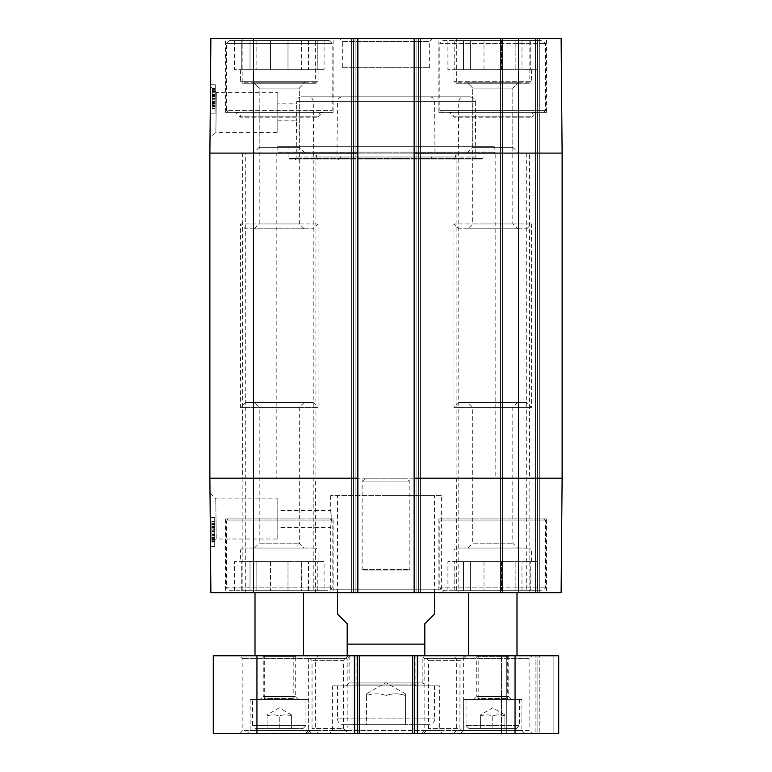 <?xml version="1.0" encoding="UTF-8"?>
<svg xmlns="http://www.w3.org/2000/svg" width="772" height="772" viewBox="0 0 772 772"><rect width="100%" height="100%" fill="white"/><g stroke="black" fill="none" stroke-linecap="round" stroke-linejoin="round"><path stroke-width="0.58" stroke-dasharray="3.86 2.9" d="M355.921 685.854L416.079 685.854L355.921 685.854L356.886 684.88L415.114 684.88L356.886 684.88L356.886 655.196L415.114 655.196L356.886 655.196L356.317 655.766L415.683 655.766L356.317 655.766M425.787 685.854L346.213 685.854L425.787 685.854L422.873 682.94L349.127 682.94L422.873 682.94L422.873 655.766L349.127 655.766L422.873 655.766M362.84 569.408L409.16 569.408L362.84 569.408L362.145 570.103L409.855 570.103L362.145 570.103L362.145 481.101L409.855 481.101L409.855 570.103L409.16 569.408M343.299 724.667L428.701 724.667L343.299 724.667C339.767 724.319 337.827 722.38 337.48 718.848L337.48 685.854L434.52 685.854L337.48 685.854M366.594 724.667L405.406 724.667L366.594 724.667L366.594 695.553C373.059 693.217 379.534 693.217 386 695.553C392.465 693.217 398.941 693.217 405.406 695.553L405.406 724.667L405.406 695.553C405.406 693.217 405.406 693.217 405.406 695.553C405.406 693.217 405.406 693.217 405.406 695.553C398.941 693.217 392.465 693.217 386 695.553L386 724.667L386 695.553C379.534 693.217 373.059 693.217 366.594 695.553C366.594 693.217 366.594 693.217 366.594 695.553C366.594 693.217 366.594 693.217 366.594 695.553L366.594 724.667M468.971 728.546L516.516 728.546L468.971 728.546L466.056 725.641L466.056 699.432L519.431 699.432L466.056 699.432M480.609 728.546L504.869 728.546L480.609 728.546L480.609 715.933C484.652 714.476 488.695 714.476 492.739 715.933C496.782 714.476 500.825 714.476 504.869 715.933L504.869 728.546L504.869 715.933C504.869 714.476 504.869 714.476 504.869 715.933C504.869 714.476 504.869 714.476 504.869 715.933C500.825 714.476 496.782 714.476 492.739 715.933L492.739 728.546L492.739 715.933C488.695 714.476 484.652 714.476 480.609 715.933C480.609 714.476 480.609 714.476 480.609 715.933C480.609 714.476 480.609 714.476 480.609 715.933L480.609 728.546M458.78 402.492L526.707 402.492L458.78 402.492L453.926 407.346L531.561 407.346L453.926 407.346L453.926 223.948L531.561 223.948L453.926 223.948L458.78 228.792L526.707 228.792L458.78 228.792M467.832 228.792L517.655 228.792L467.832 228.792L472.686 223.948L512.801 223.948L472.686 223.948L472.686 88.085L512.801 88.085L472.686 88.085L466.867 82.266L518.62 82.266L466.867 82.266M518.62 153.107L466.867 153.107L518.62 153.107L512.801 147.288L472.686 147.288L512.801 147.288L512.801 88.085L472.686 88.085L512.801 88.085L517.655 83.241L467.832 83.241L517.655 83.241M455.866 83.241L529.621 83.241L455.866 83.241L453.926 81.301L531.561 81.301L453.926 81.301L453.926 69.654L531.561 69.654L453.926 69.654M442.771 40.54L542.716 40.54L442.771 40.54L439.857 43.454L545.63 43.454L439.857 43.454L439.857 110.406L545.63 110.406L439.857 110.406L441.796 112.345L543.691 112.345L441.796 112.345M454.756 40.54L454.756 69.654L447.924 69.654L454.756 69.654L454.756 40.54L470.331 40.54L470.331 69.654L463.499 69.654L463.499 40.54L463.499 69.654L484.005 69.654L470.331 69.654L470.331 40.54L454.756 40.54M447.924 40.54L447.924 69.654M501.472 69.654L501.472 40.54L515.156 40.54L515.156 69.654L501.472 69.654L521.988 69.654L515.156 69.654L515.156 40.54L501.472 40.54L501.472 69.654L484.005 69.654L484.005 40.54L484.005 69.654L501.472 69.654M537.563 40.54L530.721 40.54L530.721 69.654L530.721 40.54L537.563 40.54L537.563 69.654L530.721 69.654L537.563 69.654M521.988 40.54L521.988 69.654L521.988 40.54L515.156 40.54L530.721 40.54L521.988 40.54M470.331 40.54L484.005 40.54L470.331 40.54M484.005 40.54L501.472 40.54L484.005 40.54M530.721 69.654L521.988 69.654L530.721 69.654M463.499 69.654L454.756 69.654L463.499 69.654M467.832 402.492L517.655 402.492L467.832 402.492L472.686 407.346L512.801 407.346L472.686 407.346L472.686 543.208L512.801 543.208L472.686 543.208L467.832 548.052L517.655 548.052L467.832 548.052M517.655 402.492L512.801 407.346L512.801 543.208L517.655 548.052M455.866 548.052L529.621 548.052L455.866 548.052L453.926 549.992L531.561 549.992L453.926 549.992L453.926 561.64L531.561 561.64L453.926 561.64M442.771 590.754L542.716 590.754L442.771 590.754L439.857 587.839L545.63 587.839L439.857 587.839L439.857 520.888L545.63 520.888L439.857 520.888L441.796 518.948L543.691 518.948L441.796 518.948M454.756 590.754L454.756 561.64L447.924 561.64L454.756 561.64L454.756 590.754L470.331 590.754L470.331 561.64L463.499 561.64L463.499 590.754L463.499 561.64L484.005 561.64L470.331 561.64L470.331 590.754L454.756 590.754M447.924 590.754L447.924 561.64M501.472 561.64L501.472 590.754L515.156 590.754L515.156 561.64L501.472 561.64L521.988 561.64L515.156 561.64L515.156 590.754L501.472 590.754L501.472 561.64L484.005 561.64L484.005 590.754L484.005 561.64L501.472 561.64M537.563 590.754L530.721 590.754L530.721 561.64L530.721 590.754L537.563 590.754L537.563 561.64L530.721 561.64L537.563 561.64M521.988 590.754L521.988 561.64L521.988 590.754L515.156 590.754L530.721 590.754L521.988 590.754M470.331 590.754L484.005 590.754L470.331 590.754M484.005 590.754L501.472 590.754L484.005 590.754M530.721 561.64L521.988 561.64L530.721 561.64M463.499 561.64L454.756 561.64L463.499 561.64M245.293 402.492L313.22 402.492L245.293 402.492L240.439 407.346L318.074 407.346L240.439 407.346L240.439 223.948L318.074 223.948L240.439 223.948L245.293 228.792L313.22 228.792L245.293 228.792M254.345 402.492L304.168 402.492L254.345 402.492L259.199 407.346L299.314 407.346L259.199 407.346L259.199 543.208L299.314 543.208L259.199 543.208L254.345 548.052L304.168 548.052L254.345 548.052M304.168 402.492L299.314 407.346L299.314 543.208L304.168 548.052M242.379 548.052L316.134 548.052L242.379 548.052L240.439 549.992L318.074 549.992L240.439 549.992L240.439 561.64L318.074 561.64L240.439 561.64M229.284 590.754L329.229 590.754L229.284 590.754L226.37 587.839L332.143 587.839L226.37 587.839L226.37 520.888L332.143 520.888L226.37 520.888L228.309 518.948L330.204 518.948L228.309 518.948M241.279 590.754L241.279 561.64L234.437 561.64L241.279 561.64L241.279 590.754L256.844 590.754L256.844 561.64L250.012 561.64L250.012 590.754L250.012 561.64L270.528 561.64L256.844 561.64L256.844 590.754L241.279 590.754M234.437 590.754L234.437 561.64M287.995 561.64L287.995 590.754L301.669 590.754L301.669 561.64L287.995 561.64L308.501 561.64L301.669 561.64L301.669 590.754L287.995 590.754L287.995 561.64L270.528 561.64L270.528 590.754L270.528 561.64L287.995 561.64M324.076 590.754L317.244 590.754L317.244 561.64L317.244 590.754L324.076 590.754L324.076 561.64L317.244 561.64L324.076 561.64M308.501 590.754L308.501 561.64L308.501 590.754L301.669 590.754L317.244 590.754L308.501 590.754M256.844 590.754L270.528 590.754L256.844 590.754M270.528 590.754L287.995 590.754L270.528 590.754M317.244 561.64L308.501 561.64L317.244 561.64M250.012 561.64L241.279 561.64L250.012 561.64M468.479 655.766L516.999 655.766L468.479 655.766M468.479 592.693L516.999 592.693L468.479 592.693M255.001 655.766L303.521 655.766L255.001 655.766M255.001 592.693L303.521 592.693L255.001 592.693M458.78 153.107L526.707 153.107L458.78 153.107L458.78 592.693L526.707 592.693L458.78 592.693M253.38 153.107L305.133 153.107L253.38 153.107L259.199 147.288L299.314 147.288L259.199 147.288L259.199 88.085L253.38 82.266L305.133 82.266L253.38 82.266M245.293 592.693L313.22 592.693L245.293 592.693L245.293 153.107L313.22 153.107L245.293 153.107M359.318 655.766L213.275 655.766L213.275 733.4L558.725 733.4L553.881 733.4L558.725 733.4L558.725 655.766L353.007 655.766L359.318 655.766L359.318 733.4M348.355 655.766L307.198 655.766L348.355 655.766L343.511 660.62L312.042 660.62L343.511 660.62L343.511 728.546L312.042 728.546L343.511 728.546L348.355 733.4L307.198 733.4L348.355 733.4M466.539 655.766L421.908 655.766L466.539 655.766L463.634 658.68L424.812 658.68L463.634 658.68L463.634 730.486L424.812 730.486L463.634 730.486L466.539 733.4L421.908 733.4L466.539 733.4M318.556 655.766L239.957 655.766L318.556 655.766L315.642 658.68L242.871 658.68L315.642 658.68L315.642 730.486L242.871 730.486L315.642 730.486L318.556 733.4L239.957 733.4L318.556 733.4M532.043 655.766L453.444 655.766L532.043 655.766L529.129 658.68L456.358 658.68L529.129 658.68L529.129 730.486L456.358 730.486L529.129 730.486L532.043 733.4L453.444 733.4L532.043 733.4M350.092 655.766L305.461 655.766L350.092 655.766L347.188 658.68L308.366 658.68L347.188 658.68L347.188 730.486L308.366 730.486L347.188 730.486L350.092 733.4L305.461 733.4L350.092 733.4M464.802 655.766L423.645 655.766L464.802 655.766L459.958 660.62L428.489 660.62L459.958 660.62L459.958 728.546L428.489 728.546L459.958 728.546L464.802 733.4L423.645 733.4L464.802 733.4M539.811 733.4L553.881 733.4L537.862 733.4L539.811 733.4L539.811 655.766L539.811 733.4M535.922 733.4L506.326 733.4L535.922 733.4L535.922 655.766L535.922 733.4M501.472 733.4L506.326 733.4L501.472 733.4L501.472 655.766L501.472 733.4M311.28 733.4L247.233 733.4L311.28 733.4L308.366 730.486L250.147 730.486L308.366 730.486L305.461 733.4M524.767 733.4L460.72 733.4L524.767 733.4L521.853 730.486L463.634 730.486L521.853 730.486L521.853 699.432L463.634 699.432L521.853 699.432M442.279 733.4L329.721 733.4L442.279 733.4L439.374 730.486L332.626 730.486L439.374 730.486L439.374 685.854L332.626 685.854L439.374 685.854M308.366 699.432L250.147 699.432L308.366 699.432L308.366 730.486L308.366 658.68L305.461 655.766M252.569 699.432L305.944 699.432L252.569 699.432L252.569 725.641L305.944 725.641L252.569 725.641L255.484 728.546L303.029 728.546L255.484 728.546M353.007 655.766L353.007 733.4L353.007 655.766M418.993 655.766L418.993 733.4L418.993 655.766M412.682 655.766L412.682 733.4M537.862 655.766L537.862 733.4L537.862 655.766M558.725 655.766L558.725 733.4L558.725 655.766M416.079 685.854L415.114 684.88L415.114 655.196L415.683 655.766M409.855 481.101L362.145 481.101L366.99 478.186L405.01 478.186L409.855 481.101M405.01 478.186L366.99 478.186M434.52 614.039L424.812 623.747L424.812 655.602L424.812 644.128L347.188 644.128L347.188 623.747L337.48 614.039M347.188 644.128L347.188 655.602L347.188 644.128M386 495.653L434.52 495.653L386 495.653M211.817 535.488L211.817 521.631L211.817 541.114L211.817 535.488L214.722 535.488L214.722 539.165L211.817 539.165M214.722 539.165L214.722 530.007L211.817 530.007M214.722 530.007L214.722 531.898L211.817 531.898M214.722 531.898L211.817 531.599M214.722 531.599L214.722 521.631L211.817 521.631L214.722 521.631L214.722 523.908L211.817 523.908L214.722 523.908L214.722 529.119L211.817 529.119M214.722 529.119L214.722 527.903L211.817 527.903L211.817 526.041L211.817 541.732L211.817 526.33L211.817 527.913L214.722 527.913L214.722 541.114L211.817 541.114L211.817 521.38L211.817 541.143L214.722 541.143L214.722 535.7L211.817 535.7M214.722 537.987L214.722 521.38L211.817 521.38L211.817 541.471L211.817 521.38L214.722 521.38L214.722 537.987L211.817 537.987M214.722 524.545L214.722 540.786L214.722 521.38L211.817 521.38L214.722 521.38L214.722 540.786L211.817 540.786L214.722 540.786L214.722 524.545L211.817 524.545M214.722 524.265L214.722 540.786L211.817 540.786L214.722 540.786L214.722 524.265L211.817 524.265M214.722 540.786L211.817 540.786L214.722 540.786M214.722 530.267L214.722 539.734L214.722 530.267L211.817 530.267L211.817 539.734L211.817 530.267M214.722 539.734L211.817 539.734M214.722 539.406L211.817 539.406M214.722 538.538L211.817 538.538M211.817 529.254L211.817 537.534L211.817 527.99L211.817 529.254L214.722 529.254L214.722 527.99L211.817 527.99M214.722 527.99L214.722 529.254M214.722 537.534L211.817 537.534M214.722 535.903L211.817 535.903M214.722 526.89L214.722 533.867L214.722 526.041L214.722 526.89L211.817 526.89M214.722 526.041L211.817 526.041M214.722 528.839L211.817 528.839M214.722 541.384L214.722 533.886L214.722 541.384L211.817 541.384M214.722 539.86L211.817 539.86M214.722 541.732L211.817 541.732M214.722 540.902L211.817 540.902M214.722 538.933L211.817 538.933M214.722 526.33L211.817 526.33M214.722 541.143L214.722 521.38L214.722 541.143L211.817 541.143M214.722 539.464L211.817 539.464L214.722 539.493L214.722 523.377L211.817 523.377L214.722 523.377L214.722 539.493M214.722 527.324L211.817 527.324M214.722 527.064L211.817 527.064M214.722 541.471L214.722 521.38L211.817 521.38L214.722 521.38L214.722 541.471L211.817 541.471M214.722 538.817L211.817 538.817L214.722 538.817M214.722 517.491L214.722 546.595L214.722 517.491L214.722 546.595L214.722 517.491L210.216 517.491L210.466 546.595L214.722 546.595L210.466 546.595L210.216 517.491L214.722 517.491L210.216 517.491L210.466 546.595L214.722 546.595L210.466 546.595L210.216 517.491L214.722 517.491M277.804 539.001L277.804 498.886L277.804 539.001L216.228 539.001L215.774 498.905L216.228 539.01L210.466 544.829L210.013 493.192L210.466 544.829M210.013 493.192L215.774 498.905L277.804 498.886M357.861 153.107L209.878 153.107L209.878 478.186L210.872 592.693L420.45 592.693L414.139 592.693L420.45 592.693L414.139 592.693L414.139 38.6L561.128 38.6L500.507 38.6L561.128 38.6L562.122 153.107L562.122 478.186L561.128 592.693L414.139 592.693L414.139 38.6L420.45 38.6L351.55 38.6L357.861 38.6L351.55 38.6L357.861 38.6L357.861 592.693M441.314 495.653L330.686 495.653L441.314 495.653L441.314 589.779L444.228 592.693L327.772 592.693L330.686 589.779L441.314 589.779L330.686 589.779L330.686 527.43L331.342 518.948L330.686 510.456C331.4 509.935 331.4 527.952 330.686 527.43L277.804 527.43L277.804 510.456L277.804 527.43M546.595 518.948L438.882 518.948L546.595 518.948L546.595 592.693L438.882 592.693L546.595 592.693M333.118 518.948L225.405 518.948L333.118 518.948L333.118 592.693L225.405 592.693L333.118 592.693M529.129 478.186L456.358 478.186L529.129 478.186L529.129 592.693L456.358 592.693L529.129 592.693M315.642 478.186L242.871 478.186L315.642 478.186L315.642 592.693L242.871 592.693L315.642 592.693M327.772 592.693L444.228 592.693M539.319 592.693L500.507 592.693L539.319 592.693L539.319 38.6L539.319 592.693M562.122 478.186L562.122 153.107L562.122 478.186L561.128 592.693L562.122 478.186L414.139 478.186M529.38 478.186L456.107 478.186L529.38 478.186L529.38 153.107L456.107 153.107L529.38 153.107M315.893 478.186L242.62 478.186L315.893 478.186L315.893 153.107L242.62 153.107L315.893 153.107M495.17 478.186L276.83 478.186L495.17 478.186L495.17 153.107L276.83 153.107L276.83 478.186M277.804 146.313L277.804 152.132L276.83 153.107L495.17 153.107L494.196 152.132L277.804 152.132L494.196 152.132L494.196 146.313L277.804 146.313L494.196 146.313M546.595 112.345L438.882 112.345L546.595 112.345L546.595 38.6L438.882 38.6L546.595 38.6M333.118 112.345L225.405 112.345L333.118 112.345L333.118 38.6L225.405 38.6L333.118 38.6M228.309 112.345L330.204 112.345L228.309 112.345L226.37 110.406L332.143 110.406L226.37 110.406L226.37 43.454L332.143 43.454L226.37 43.454L229.284 40.54L329.229 40.54L229.284 40.54M212.329 94.599L212.203 108.456L212.377 88.973L212.329 94.599L215.234 94.618L215.272 90.951L212.358 90.922L212.281 100.013L212.358 90.546L215.272 90.903L212.358 90.546M215.272 90.951L215.185 100.109L212.281 100.08M215.185 100.109L215.205 98.218L212.29 98.189M215.205 98.218L212.29 98.488M215.205 98.507L215.118 108.476L212.203 108.456L215.118 108.476L215.137 106.198L212.223 106.179L215.137 106.198L215.185 100.997L212.271 100.968M215.185 100.997L215.166 102.213L212.261 102.184M215.166 102.213L215.282 89.002L212.377 88.973M215.282 89.002L215.234 94.416L212.329 94.387L212.261 102.3L212.339 92.746L212.329 94.377L215.243 94.396L215.253 92.765L215.176 101.055L212.271 101.035M215.263 92.119L215.118 108.736L212.203 108.707L212.368 89.301L212.223 105.822L212.368 89.301L212.203 108.707L215.118 108.736L215.263 92.119L212.348 92.1M215.137 105.571L215.282 89.32L215.118 108.736L212.203 108.707L215.118 108.736L215.282 89.32L212.368 89.301L215.282 89.32L215.137 105.571L212.232 105.542M215.137 105.851L215.282 89.32L212.368 89.301L215.282 89.32L215.137 105.851L212.223 105.822M215.176 101.055L215.282 88.925L212.368 89.301L215.282 89.32L215.272 90.449L212.358 90.43L212.377 88.548L212.31 96.394L212.358 90.43M215.272 90.575L215.185 100.032L212.281 100.013M215.185 100.032L215.263 91.771L212.348 91.743M215.263 91.771L215.272 90.903M215.253 92.765L212.339 92.746M215.272 90.449L215.243 94.396M215.166 102.319L212.261 102.3M212.242 104.239L212.31 96.413L212.242 104.239L215.156 104.259M215.156 103.419L212.252 103.39M215.176 101.47L212.261 101.441M215.282 88.925L212.377 88.896M215.291 88.577L212.377 88.548M215.282 89.407L212.368 89.378M215.263 91.376L212.358 91.347L215.263 91.347M215.156 103.979L212.242 103.95M215.166 102.396L212.261 102.377M215.166 102.792L215.282 89.166L212.377 89.137L212.203 108.62L212.377 89.137L215.282 89.166L215.272 90.816L212.358 90.797L212.223 106.652L212.377 88.809L212.358 90.806L215.272 90.835L215.205 98.739L215.127 106.681L212.223 106.652L215.127 106.681L215.166 102.792L212.252 102.763M212.377 88.809L215.291 88.838L215.118 108.649L215.272 90.787L215.127 106.681L215.272 90.787L212.358 90.768M215.166 103.043L212.252 103.014M215.118 108.649L212.203 108.62L212.29 98.71L212.203 108.62L215.118 108.649M215.263 91.453L212.358 91.434L215.263 91.453M215.291 88.838L215.272 90.835M215.07 113.841L215.32 84.737L215.07 113.841L215.32 84.737L215.07 113.841L210.216 113.802L210.466 84.688L210.216 113.802L215.07 113.841L210.216 113.802L210.466 84.688L215.32 84.737L210.466 84.688L210.216 113.802L215.07 113.841M210.466 84.688L215.32 84.737L210.466 84.688M431.037 156.986L431.027 155.047L455.615 155.047L454.756 159.9L434.221 159.9L431.037 156.986L434.221 159.9L454.756 159.9L455.615 155.047L431.027 155.047L435.032 155.047L431.027 155.047L431.037 156.986L340.963 156.986L337.779 159.9L317.244 159.9L316.385 155.047L340.973 155.047L340.963 156.986L340.973 155.047L316.385 155.047L317.244 159.9L337.779 159.9L340.963 156.986L431.037 156.986M340.973 155.047L336.968 155.047L340.973 155.047M316.385 155.047L313.731 155.047L316.385 155.047M313.731 155.047L313.258 101.634L458.742 101.634L313.258 101.634C312.959 98.71 311.338 97.108 308.414 96.828L463.586 96.828L308.414 96.828M455.596 156.986L316.404 156.986L455.596 156.986M434.221 159.9L337.779 159.9L434.221 159.9M317.244 159.9L454.756 159.9L317.244 159.9M277.804 132.408L277.804 92.293L277.804 132.408L215.88 132.408L216.334 92.312L215.88 132.417L210.013 138.236L210.466 86.406L210.013 138.236M210.466 86.406L216.334 92.312L277.804 92.293M209.878 153.107L210.872 38.6L357.861 38.6M296.988 112.345L296.516 120.837L296.66 103.863L296.988 112.345M277.804 112.345L277.804 120.837L277.804 112.345M254.345 83.241L304.168 83.241L254.345 83.241L259.199 88.085L299.314 88.085L259.199 88.085L299.314 88.085L259.199 88.085L259.199 223.948L299.314 223.948L259.199 223.948L254.345 228.792L304.168 228.792L254.345 228.792M315.642 82.266L242.871 82.266L315.642 82.266L315.642 38.6L242.871 38.6L315.642 38.6M466.867 153.107L472.686 147.288L472.686 88.085L467.832 83.241M529.129 82.266L456.358 82.266L529.129 82.266L529.129 38.6L456.358 38.6L529.129 38.6M342.334 67.714L429.666 67.714L342.334 67.714L342.334 41.514L429.666 41.514L342.334 41.514L339.419 38.6L432.581 38.6L339.419 38.6M414.139 38.6L420.45 38.6L414.139 38.6L414.139 592.693M470.466 96.828L301.534 96.828L470.466 96.828C474.278 98.189 475.899 99.791 475.32 101.634L296.68 101.634L475.32 101.634L475.803 156.986L296.197 156.986L475.803 156.986L476.604 159.9L295.396 159.9L476.604 159.9M481.583 159.9L290.417 159.9L481.583 159.9L483.04 158.443L288.96 158.443L483.04 158.443L483.04 146.313L288.96 146.313L483.04 146.313M301.534 96.828C298.61 97.108 296.988 98.71 296.68 101.634L296.66 103.863L277.804 103.863M277.804 120.837L296.516 120.837L296.197 156.986L295.396 159.9M288.96 146.313L288.96 158.443L290.417 159.9M342.285 96.828L429.714 96.828L342.285 96.828C339.362 97.108 337.75 98.71 337.441 101.634L434.559 101.634L337.441 101.634L336.968 155.047M500.507 592.693L500.507 38.6L500.507 592.693M537.38 592.693L537.38 38.6L537.38 592.693M562.122 153.107L561.128 38.6L562.122 153.107L518.456 153.107L518.456 592.693M420.45 592.693L420.45 38.6L420.45 592.693M351.55 592.693L351.55 38.6L351.55 592.693M241.279 69.654L250.012 69.654L250.012 40.54L250.012 69.654L234.437 69.654L241.279 69.654L241.279 40.54L241.279 69.654M241.279 40.54L250.012 40.54L241.279 40.54M250.012 69.654L287.995 69.654L250.012 69.654M287.995 69.654L317.244 69.654L287.995 69.654L287.995 40.54L287.995 69.654M317.244 69.654L324.076 69.654L317.244 69.654L317.244 40.54L308.501 40.54L317.244 40.54L317.244 69.654M240.439 69.654L318.074 69.654L240.439 69.654L240.439 81.301L242.379 83.241L316.134 83.241L242.379 83.241M270.528 40.54L287.995 40.54L270.528 40.54L270.528 69.654L270.528 40.54L256.844 40.54L270.528 40.54M308.501 40.54L308.501 69.654L308.501 40.54L301.669 40.54L308.501 40.54M250.012 40.54L256.844 40.54L250.012 40.54M287.995 40.54L301.669 40.54L287.995 40.54M317.244 40.54L324.076 40.54L317.244 40.54M301.669 40.54L301.669 69.654L301.669 40.54M256.844 40.54L256.844 69.654L256.844 40.54M234.437 40.54L234.437 69.654M324.076 40.54L324.076 69.654M305.133 153.107L299.314 147.288L299.314 88.085L304.168 83.241M291.391 715.933C287.348 714.476 283.305 714.476 279.261 715.933C283.305 714.476 287.348 714.476 291.391 715.933C291.391 714.476 291.391 714.476 291.391 715.933C291.391 714.476 291.391 714.476 291.391 715.933L291.391 728.546L279.261 728.546L291.391 728.546L291.391 715.933M267.131 715.933C271.175 714.476 275.218 714.476 279.261 715.933C275.218 714.476 271.175 714.476 267.131 715.933C267.131 714.476 267.131 714.476 267.131 715.933C267.131 714.476 267.131 714.476 267.131 715.933L267.131 728.546L279.261 728.546L279.261 715.933L279.261 728.546L267.131 728.546L267.131 715.933M263.735 699.432L294.779 699.432L263.735 699.432L264.7 698.467L293.814 698.467L264.7 698.467L264.7 655.766L293.814 655.766L264.7 655.766M260.338 699.432L298.175 699.432L260.338 699.432L263.242 696.527L295.271 696.527L263.242 696.527L263.242 656.74L295.271 656.74L295.271 696.527L298.175 699.432M296.236 655.766L295.271 656.74L263.242 656.74L262.277 655.766L296.236 655.766L262.277 655.766M477.221 699.432L508.266 699.432L477.221 699.432L478.186 698.467L507.3 698.467L478.186 698.467L478.186 655.766L507.3 655.766L478.186 655.766M473.825 699.432L511.662 699.432L473.825 699.432L476.729 696.527L508.758 696.527L476.729 696.527L476.729 656.74L508.758 656.74L476.729 656.74L475.764 655.766L509.723 655.766L475.764 655.766M511.662 699.432L508.758 696.527L508.758 656.74L509.723 655.766M236.56 112.345L321.953 112.345L236.56 112.345C238.915 112.577 240.208 113.87 240.439 116.234L318.074 116.234L240.439 116.234L240.439 117.199L318.074 117.199L240.439 117.199L235.585 112.345L322.928 112.345L235.585 112.345M450.047 112.345L535.44 112.345L450.047 112.345C452.402 112.577 453.695 113.87 453.926 116.234L531.561 116.234L453.926 116.234L453.926 117.199L531.561 117.199L453.926 117.199L449.072 112.345L536.415 112.345L449.072 112.345M337.48 718.848L434.52 718.848L337.48 718.848M466.056 725.641L519.431 725.641L466.056 725.641M357.378 655.766L357.378 733.4L357.378 655.766M354.946 655.766L354.946 733.4L354.946 655.766M357.861 655.766L357.861 733.4L357.861 655.766M414.139 655.766L414.139 733.4L414.139 655.766M417.054 655.766L417.054 733.4L417.054 655.766M414.622 655.766L414.622 733.4L414.622 655.766M553.881 655.766L553.881 733.4L553.881 655.766M506.326 655.766L506.326 733.4L506.326 655.766M515.059 655.766L515.059 733.4M417.536 655.766L417.536 733.4M354.464 655.766L354.464 733.4M256.941 655.766L256.941 733.4M214.722 534.407L211.817 534.407M214.722 534.185L211.817 534.185M214.722 538.759L211.817 538.759M214.722 535.121L211.817 535.121M214.722 534.89L211.817 534.89M214.722 533.925L211.817 533.925M214.722 533.857L211.817 533.857M214.722 531.068L211.817 531.068M214.722 533.867L211.817 533.867M214.722 540.998L211.817 540.998M214.722 526.784L211.817 526.784M214.722 526.842L211.817 526.842M214.722 535.035L211.817 535.035M214.722 524.786L211.817 524.786M214.722 531.435L211.817 531.435L214.722 531.435M214.722 539.445L211.817 539.445M357.861 478.186L253.544 478.186L253.544 592.693M253.544 38.6L253.544 478.186L209.878 478.186M518.456 38.6L518.456 153.107L414.139 153.107M215.224 95.699L212.319 95.67M215.224 95.921L212.31 95.892M215.234 94.995L212.319 94.966M215.234 95.226L212.319 95.197M212.31 96.413L215.224 96.442L212.31 96.365M215.195 99.241L212.281 99.212M215.282 89.311L212.368 89.282M215.224 96.336L212.31 96.317M215.156 103.323L212.252 103.294M215.156 103.265L212.252 103.236M215.234 95.188L212.319 95.159M215.147 105.291L212.232 105.262M215.205 98.739L212.29 98.71L215.205 98.739M502.447 592.693L502.447 38.6L502.447 592.693M535.44 592.693L535.44 38.6L535.44 592.693M418.511 592.693L418.511 38.6L418.511 592.693M353.489 592.693L353.489 38.6L353.489 592.693M355.921 592.693L355.921 38.6L355.921 592.693M416.079 592.693L416.079 38.6L416.079 592.693M240.439 81.301L318.074 81.301L240.439 81.301M434.52 685.854L434.52 718.848C434.752 721.733 432.812 723.673 428.701 724.667M405.406 693.825L386 682.612L366.594 693.825M519.431 699.432L519.431 725.641L516.516 728.546M504.869 714.853L492.739 707.847L480.609 714.853M526.707 228.792L531.561 223.948L531.561 407.346L526.707 402.492M518.62 82.266L512.801 88.085L512.801 223.948L517.655 228.792M543.691 112.345L545.63 110.406L545.63 43.454L542.716 40.54M531.561 69.654L531.561 81.301L529.621 83.241M543.691 518.948L545.63 520.888L545.63 587.839L542.716 590.754M531.561 561.64L531.561 549.992L529.621 548.052M313.22 402.492L318.074 407.346L318.074 223.948L313.22 228.792M330.204 518.948L332.143 520.888L332.143 587.839L329.229 590.754M318.074 561.64L318.074 549.992L316.134 548.052M526.707 153.107L526.707 592.693M313.22 153.107L313.22 592.693M423.645 733.4L428.489 728.546L428.489 660.62L423.645 655.766M307.198 733.4L312.042 728.546L312.042 660.62L307.198 655.766M349.127 655.766L349.127 682.94L346.213 685.854M332.626 685.854L332.626 730.486L329.721 733.4M421.908 733.4L424.812 730.486L424.812 658.68L421.908 655.766M453.444 733.4L456.358 730.486L456.358 658.68L453.444 655.766M239.957 733.4L242.871 730.486L242.871 658.68L239.957 655.766M463.634 699.432L463.634 730.486L460.72 733.4M250.147 699.432L250.147 730.486L247.233 733.4M434.52 592.693L434.52 495.653M337.48 592.693L337.48 495.653M330.686 495.653L330.686 510.456L277.804 510.456M438.882 518.948L438.882 592.693M225.405 518.948L225.405 592.693M456.358 478.186L456.358 592.693M242.871 478.186L242.871 592.693M242.62 153.107L242.62 478.186M456.107 153.107L456.107 478.186M458.269 155.047L458.742 101.634C459.041 98.71 460.662 97.108 463.586 96.828M304.168 228.792L299.314 223.948L299.314 88.085L305.133 82.266M242.871 82.266L242.871 38.6M456.358 82.266L456.358 38.6M438.882 112.345L438.882 38.6M225.405 112.345L225.405 38.6M429.666 67.714L429.666 41.514L432.581 38.6M429.714 96.828C432.638 97.108 434.25 98.71 434.559 101.634L435.032 155.047M329.229 40.54L332.143 43.454L332.143 110.406L330.204 112.345M318.074 69.654L318.074 81.301L316.134 83.241M291.391 714.853L279.261 707.847L267.131 714.853M303.029 728.546L305.944 725.641L305.944 699.432M294.779 699.432L293.814 698.467L293.814 655.766M508.266 699.432L507.3 698.467L507.3 655.766M321.953 112.345C319.579 112.606 318.286 113.899 318.074 116.234L318.074 117.199L322.928 112.345M535.44 112.345C533.056 112.606 531.763 113.899 531.561 116.234L531.561 117.199L536.415 112.345"/><path stroke-width="1.16" d="M468.479 592.693L468.479 655.766M255.001 592.693L255.001 655.766M213.275 655.766L558.725 655.766L558.725 733.4L213.275 733.4L213.275 655.766M359.318 655.766L359.318 733.4M412.682 655.766L412.682 733.4M337.48 592.693L337.48 614.039L347.188 623.747L347.188 655.602L347.188 644.128L424.812 644.128L424.812 655.602L424.812 623.747L434.52 614.039L434.52 592.693M209.878 478.186L210.872 592.693L357.861 592.693L357.861 38.6L210.872 38.6L209.878 153.107L209.878 478.186L357.861 478.186M518.456 592.693L561.128 592.693L562.122 478.186L562.122 153.107L561.128 38.6L414.139 38.6L414.139 592.693L518.456 592.693L518.456 478.186L562.122 478.186M414.139 592.693L357.861 592.693M357.861 38.6L414.139 38.6M256.941 655.766L256.941 733.4M354.464 655.766L354.464 733.4M417.536 655.766L417.536 733.4M515.059 655.766L515.059 733.4M414.139 478.186L518.456 478.186L518.456 153.107L562.122 153.107M209.878 153.107L253.544 153.107L253.544 592.693M414.139 153.107L518.456 153.107L518.456 38.6M253.544 38.6L253.544 153.107L357.861 153.107M516.999 592.693L516.999 655.766M303.521 592.693L303.521 655.766M424.812 655.602L422.873 655.766M347.188 655.602L349.127 655.766"/></g></svg>
